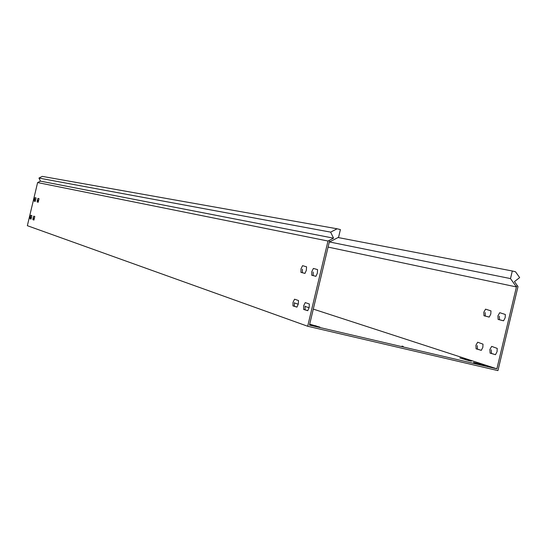 <?xml version="1.0" encoding="UTF-8"?>
<svg xmlns="http://www.w3.org/2000/svg" width="547" height="547" viewBox="0 0 547 547"><rect width="100%" height="100%" fill="white"/><g stroke="black" fill="none" stroke-linecap="round" stroke-linejoin="round"><path stroke-width="0.82" d="M468.998 360.678L471.391 361.17L466.338 359.509L459.822 357.964L468.998 360.678M482.974 365.239L485.244 365.676L480.143 364.015L473.504 362.442L482.974 365.239M309.67 324.296L319.927 327.133L309.698 324.173M499.739 312.699L497.927 315.81L498.112 319.434L503.596 320.768L505.182 317.691L505.346 314.484L499.739 312.699M485.572 309.158L483.808 312.214L483.979 315.763L489.257 317.048L490.796 314.026L490.967 310.881L485.572 309.158M311.804 271.647L313.39 268.433L317.561 269.596L317.356 273.124L315.947 276.297L311.749 275.264L311.804 271.647M37.333 200.127L37.962 198.404L39.042 198.677L38.187 202.24L37.114 201.952L37.333 200.127M34.386 199.354L35.008 197.652L36.068 197.925L35.227 201.446L34.174 201.166L34.386 199.354M301.007 268.837L302.553 265.678L306.559 266.799L306.347 270.259L304.987 273.37L300.946 272.379L301.007 268.837M491.691 346.388L489.893 349.458L490.085 353.13L495.5 354.695L497.073 351.632L497.23 348.405L491.691 346.388M303.667 305.766L305.247 302.6L309.349 303.995L309.144 307.551L307.742 310.703L303.619 309.431L303.667 305.766M33.107 217.856L33.736 216.147L34.796 216.489L33.948 220.051L32.895 219.696L33.107 217.856M30.208 216.913L30.83 215.224L31.87 215.552L31.029 219.08L29.989 218.738L30.208 216.913M477.675 342.217L475.924 345.232L476.095 348.829L481.312 350.34L482.844 347.324L483.008 344.159L477.675 342.217M293.028 302.313L294.56 299.195L298.505 300.542L298.3 304.023L296.939 307.127L292.96 305.896L293.028 302.313M313.294 309.103L496.881 368.822L309.479 325.103L329.28 242.061L338.566 237.275L340.405 229.576L337.123 228.79L330.634 232.133L38.946 178.069L40.464 181.132L37.613 182.568L27.35 225.692L307.681 326.251L497.934 370.613L517.995 286.594L514.453 281.609L519.65 277.602L515.506 271.763L512.307 270.991L510.495 278.594L516.163 286.566L517.332 285.664M37.613 182.568L328.002 241.029L307.681 326.251M496.881 368.822L516.43 286.943L516.163 286.566M315.886 276.324L313.178 275.606L313.233 271.989M38.228 202.226L37.873 202.13L38.085 200.305M35.261 201.44L35.138 199.539M304.918 273.397L302.347 272.714L302.409 269.172M307.79 310.675L305.041 309.766L305.096 306.101M34.023 220.003L33.647 219.88L33.866 218.034M31.104 219.032L30.741 218.916L30.96 217.091M296.98 307.093L294.368 306.231L294.43 302.641M401.949 346.272L403.16 346.552M401.997 346.094L403.194 346.401M294.361 302.942L298.252 304.207M305.028 306.416L309.096 307.735M503.493 320.802L498.112 319.434L499.52 319.769L499.308 316.145M485.339 316.091L483.979 315.763L485.353 316.091L485.168 312.542M328.084 247.087L516.43 286.943M489.155 317.082L485.353 316.091M495.514 354.695L491.473 353.451L491.281 349.779M481.326 350.333L477.463 349.15L477.292 345.554M330.634 232.133L333.547 238.164L328.002 241.029M333.547 238.164L40.464 181.132M38.946 178.069L42.283 176.387L337.123 228.79M329.485 241.959L510.495 278.594M338.073 237.528L512.307 270.991M329.697 241.849L329.041 240.489M292.96 305.896L294.368 306.231M476.095 348.829L477.463 349.15M29.989 218.738L30.741 218.916M32.895 219.696L33.647 219.88M303.619 309.431L305.041 309.766M490.085 353.13L491.473 353.451M300.953 272.385L302.354 272.714L300.946 272.379M37.114 201.952L37.873 202.13L37.114 201.952M315.687 326.203L315.817 325.67M480.027 364.521L480.143 364.015M466.222 360.001L466.338 359.509"/></g></svg>
